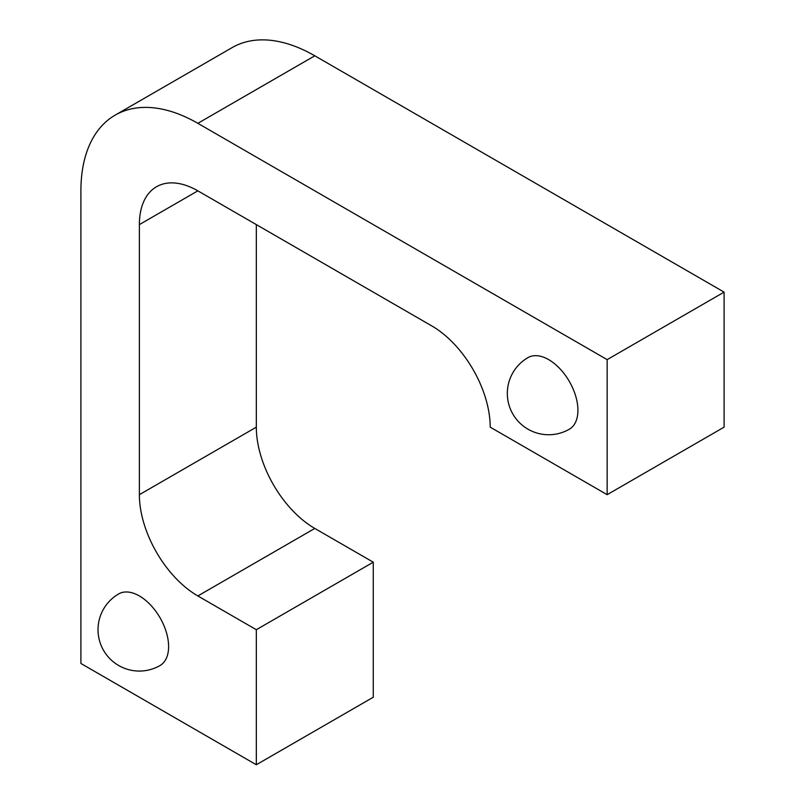<?xml version="1.0" encoding="UTF-8"?>
<svg xmlns="http://www.w3.org/2000/svg" width="805" height="805" viewBox="0 0 805 805"><rect width="100%" height="100%" fill="white"/><g stroke="black" fill="none" stroke-linecap="round" stroke-linejoin="round"><path stroke-width="1.21" d="M548.678 359.634A41.347 23.868 -120 0 0 528.01 357.591A41.347 41.347 0 0 0 528.01 429.206A41.347 41.347 0 0 0 569.356 429.206A41.347 23.868 -120 0 0 577.92 410.278A41.347 23.868 -120 0 0 548.678 359.634M139.376 595.952A41.347 23.868 -120 0 0 118.697 593.909A41.347 41.347 0 0 0 118.697 665.524A41.347 41.347 0 0 0 160.044 665.524A41.347 23.868 -120 0 0 168.607 646.596A41.347 23.868 -120 0 0 139.376 595.952M197.849 190.845L139.376 224.605A82.694 47.747 60 0 1 156.502 186.75A82.694 47.747 60 0 1 197.849 190.845L431.732 325.884A82.694 47.747 60 0 1 490.205 427.153L607.151 494.673L607.151 359.634L197.849 123.326A165.387 95.483 -120 0 0 115.155 115.135A165.387 95.483 -120 0 0 80.903 190.845L80.903 663.471L256.322 764.75L256.322 629.711L373.268 562.192L373.268 697.231L256.322 764.75M197.849 595.952A82.694 47.747 60 0 1 139.376 494.683L256.322 427.163A82.694 47.747 -120 0 0 314.795 528.432L197.849 595.952L256.322 629.711M139.376 224.605L139.376 494.683M607.151 359.634L724.098 292.124L314.795 55.807L197.849 123.326M314.795 528.432L373.268 562.192M607.151 494.673L724.098 427.153L724.098 292.124M115.155 115.135L232.102 47.616A165.387 95.483 60 0 1 314.795 55.807M256.322 427.163L256.322 224.605"/></g></svg>
